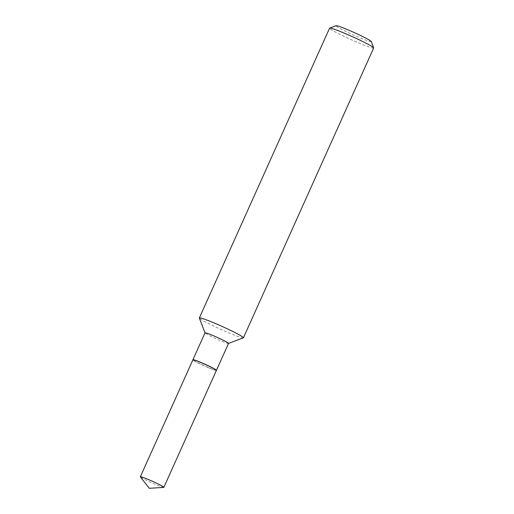 <?xml version="1.0" encoding="UTF-8"?>
<svg xmlns="http://www.w3.org/2000/svg" width="514" height="514" viewBox="0 0 514 514"><rect width="100%" height="100%" fill="white"/><g stroke="black" fill="none" stroke-linecap="round" stroke-linejoin="round"><path stroke-width="0.39" stroke-dasharray="2.57 1.93" d="M163.715 487.4A12.895 0.855 24.2 0 1 153.262 483.513A12.895 0.855 24.2 0 1 141.061 477.455A12.895 0.855 24.2 0 1 140.38 476.915M216.407 370.401A12.895 0.855 24.2 0 1 206.551 366.887A12.895 0.855 24.2 0 1 193.617 360.507A12.895 0.855 24.2 0 1 192.891 359.832M208.697 367.799A12.792 0.848 24.2 0 1 192.988 359.935A12.792 0.848 24.2 0 1 200.601 362.434A12.792 0.848 24.2 0 1 216.266 370.395A12.792 0.848 24.2 0 1 208.697 367.799M216.266 370.395L216.4 370.35A12.895 0.855 24.2 0 1 216.4 370.35A12.895 0.855 24.2 0 1 208.774 367.722A12.895 0.855 24.2 0 1 192.936 359.8A12.895 0.855 24.2 0 1 192.93 359.794L192.988 359.935M371.23 41.518A19.333 1.279 24.2 0 1 359.716 37.74A19.333 1.279 24.2 0 1 336.04 25.7M373.665 47.995A24.171 1.6 24.2 0 1 359.273 43.15A24.171 1.6 24.2 0 1 329.577 28.18M243.34 337.846A24.171 1.6 24.2 0 1 229.038 332.931A24.171 1.6 24.2 0 1 199.348 318.076M228.537 343.41A12.895 0.855 24.2 0 1 228.486 343.455A12.895 0.855 24.2 0 1 220.859 340.827A12.895 0.855 24.2 0 1 205.022 332.905A12.895 0.855 24.2 0 1 205.022 332.841"/><path stroke-width="0.77" d="M163.124 486.668A12.895 0.855 24.2 0 1 163.85 487.349A12.895 0.855 24.2 0 1 163.715 487.4L149.291 488.3L140.38 476.915A12.895 0.855 24.2 0 1 140.335 476.774A12.895 0.855 24.2 0 1 150.191 480.288A12.895 0.855 24.2 0 1 163.124 486.668M140.335 476.774L192.891 359.832A12.895 0.855 24.2 0 1 202.747 363.34A12.895 0.855 24.2 0 1 215.687 369.72A12.895 0.855 24.2 0 1 216.407 370.401L163.85 487.349M192.93 359.794A12.895 0.855 24.2 0 1 192.93 359.736A12.895 0.855 24.2 0 1 200.614 362.319A12.895 0.855 24.2 0 1 216.452 370.305A12.895 0.855 24.2 0 1 216.407 370.343M205.009 332.866L199.348 318.076A24.171 1.6 24.2 0 1 199.348 317.96L329.577 28.18A24.171 1.6 24.2 0 1 329.673 28.103L336.04 25.7A19.333 1.279 24.2 0 1 347.483 29.632A19.333 1.279 24.2 0 1 371.23 41.518L373.665 47.873A24.171 1.6 24.2 0 1 373.665 47.995L243.437 337.775A24.171 1.6 24.2 0 1 243.34 337.846L228.524 343.436M329.673 28.103A24.171 1.6 24.2 0 1 343.975 33.018A24.171 1.6 24.2 0 1 373.665 47.873M199.348 317.96A24.171 1.6 24.2 0 1 213.74 322.798A24.171 1.6 24.2 0 1 243.437 337.775M192.93 359.736L205.022 332.841A12.895 0.855 24.2 0 1 212.7 335.424A12.895 0.855 24.2 0 1 228.537 343.41L216.452 370.305"/></g></svg>
